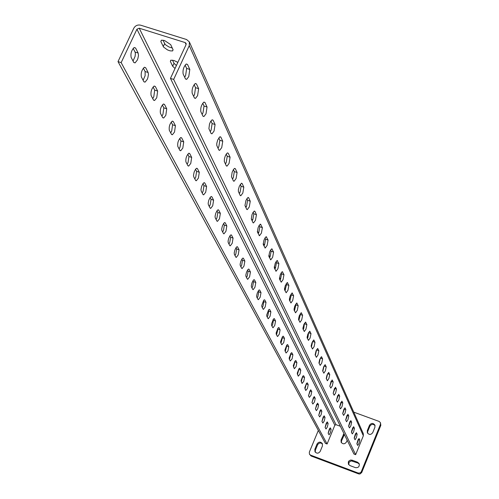 <?xml version="1.0" encoding="UTF-8"?>
<svg xmlns="http://www.w3.org/2000/svg" width="499" height="499" viewBox="0 0 499 499"><rect width="100%" height="100%" fill="white"/><g stroke="black" fill="none" stroke-linecap="round" stroke-linejoin="round"><path stroke-width="0.75" d="M356.38 437.667L357.153 434.211L356.361 432.652L354.246 438.228L355.051 439.769L356.38 437.667M354.196 437.929L355.438 433.849M353.654 431.803L354.44 428.298L353.623 426.689L351.483 432.34L352.306 433.924L353.654 431.803M351.433 432.097L352.699 427.868M350.859 425.778L351.652 422.216L350.803 420.563L348.639 426.289L349.493 427.917L350.859 425.778M348.595 426.102L349.88 421.724M347.984 419.59L348.782 415.966L347.909 414.27L345.72 420.071L346.593 421.749L347.984 419.59M345.676 419.933L346.986 415.418M345.027 413.222L345.838 409.542L344.934 407.789L342.713 413.671L343.618 415.399L345.027 413.222M342.682 413.584L343.998 408.937M341.99 406.673L342.801 402.93L341.871 401.127L339.619 407.09L340.555 408.868L341.99 406.673M339.607 407.047L340.929 402.269L342.801 402.93M336.438 400.317L337.405 402.15L338.858 399.93L339.682 396.125L338.721 394.266L336.438 400.317L337.761 395.42L339.682 396.125M335.64 392.994L336.469 389.12L335.471 387.205L333.164 393.337L334.162 395.227L335.64 392.994M333.182 393.38L334.498 388.359M332.322 385.846L333.157 381.903L332.128 379.926L329.783 386.151L330.818 388.103L332.322 385.846M329.827 386.238L331.143 381.093M328.903 378.479L329.745 374.468L328.679 372.429L326.957 375.204L326.246 378.491L327.375 380.756L328.903 378.479M326.371 378.878L327.681 373.601M325.379 370.882L326.227 366.802L325.123 364.694L323.626 366.871L322.653 370.851L323.826 373.183L325.379 370.882M322.803 371.293L324.107 365.873M321.743 363.054L322.604 358.893L321.456 356.716L319.666 359.579L318.948 362.966L320.171 365.374L321.743 363.054M319.129 363.465L320.427 357.902M317.988 354.97L318.855 350.728L317.67 348.483L316.11 350.728L315.125 354.826L316.391 357.315L317.988 354.97M315.337 355.394L316.622 349.674M314.114 346.624L314.994 342.308L313.759 339.981L311.9 342.932L311.183 346.425L312.493 348.994L314.114 346.624M311.42 347.055L312.698 341.179M310.116 338.004L311.002 333.6L309.717 331.199L307.821 334.193L307.103 337.742L308.463 340.393L310.116 338.004M307.372 338.441L307.958 337.237L308.638 332.403M305.981 329.097L306.873 324.606L305.538 322.117L303.879 324.475L302.887 328.766L304.303 331.511L305.981 329.097M303.192 329.54L303.785 328.323L304.446 323.327M301.702 319.89L302.606 315.306L301.215 312.73L299.244 315.823L298.527 319.479L299.999 322.323L301.702 319.89M298.87 320.339L300.373 314.513L300.111 313.94M297.279 310.353L298.19 305.675L296.737 303.005L294.734 306.155L294.011 309.873L295.545 312.811L297.279 310.353M294.391 310.815L295.919 304.877L295.62 304.228M292.695 300.485L293.618 295.707L292.102 292.944L290.056 296.144L289.339 299.924L290.942 302.968L292.695 300.485M289.763 300.953L291.31 294.903L290.967 294.167M287.948 290.268L288.877 285.384L287.299 282.515L285.216 285.771L284.492 289.613L286.164 292.77L287.948 290.268M284.966 290.742L286.532 284.567L286.152 283.738M283.033 279.671L283.968 274.681L282.315 271.699L281.448 272.473L280.189 275.018L279.471 278.922L281.218 282.197L283.033 279.671M279.989 280.151L280.65 278.841L281.579 273.851L281.155 272.928M277.931 268.68L278.872 263.578L277.145 260.478L275.267 263.116L274.263 267.826L276.09 271.225L277.931 268.68M274.83 269.173L275.504 267.838L276.446 262.736L275.972 261.713M272.635 257.272L273.589 252.051L271.78 248.833L270.52 250.18L269.56 252.282L268.855 256.311L270.764 259.842L272.635 257.272M269.472 257.771L270.165 256.417L271.113 251.203L270.589 250.068M267.133 245.421L268.094 240.081L266.198 236.732L265.256 237.574L263.934 240.244L263.235 244.348L265.237 248.015L267.133 245.421M263.915 245.932L264.62 244.56L265.574 239.221L265 237.967M261.414 233.102L262.387 227.631L260.391 224.145L259.068 225.567L258.083 227.731L257.39 231.904L259.492 235.715L261.414 233.102M258.133 233.626L258.856 232.228L259.817 226.758L259.181 225.38M255.463 220.29L256.442 214.682L254.92 211.364L254.347 211.052L252.993 212.512L251.995 214.713L251.309 218.955L252.962 222.623L253.517 222.928L255.463 220.29M252.114 220.82L252.856 219.404L253.829 213.803L253.13 212.287M249.269 206.948L250.261 201.203L248.67 197.747L248.053 197.417L245.957 200.355L244.972 205.476L246.699 209.287L247.298 209.605L249.269 206.948M245.857 207.49L246.612 206.05L247.591 200.305L246.824 198.646M242.82 193.051L243.811 187.156L242.158 183.551L241.485 183.202L239.345 186.208L238.41 189.501L238.372 191.416L240.169 195.39L240.817 195.727L242.82 193.051M239.333 193.6L240.106 192.14L241.098 186.246L240.256 184.43M236.089 178.555L237.094 172.504L235.366 168.743L234.63 168.375L233.551 169.379L232.135 172.292L231.48 176.758L233.364 180.894L234.068 181.249L236.089 178.555M232.528 179.116L233.32 177.632L234.318 171.581L233.401 169.598M229.066 163.423L230.076 157.21L228.274 153.28L227.475 152.894L226.359 153.935L225.242 156.062L224.45 158.632L224.288 161.445L226.253 165.762L227.02 166.136L229.066 163.423M225.423 163.996L226.24 162.487L227.245 156.274L226.247 154.11M221.724 147.61L222.747 141.229L220.857 137.119L219.984 136.714L217.707 139.97L216.778 143.413L216.772 145.446L218.824 149.95L219.666 150.342L221.724 147.61M218.001 148.203L218.843 146.662L219.853 140.281L218.762 137.917M214.052 131.081L215.075 124.513L213.104 120.215L212.144 119.791L210.566 121.569L209.505 124.002L208.906 128.705L211.052 133.414L211.975 133.826L214.052 131.081M210.241 131.686L211.108 130.12L212.125 123.552L210.934 120.976M206.018 113.772L207.048 107.017L204.983 102.513L203.929 102.07C201.421 104.653 200.386 107.846 200.829 111.639L202.918 116.099L203.929 116.529L206.018 113.772M202.12 114.39L203.006 112.799L204.029 106.038L202.731 103.237M197.598 95.633L198.633 88.672L196.469 83.951L195.309 83.489C192.751 86.159 191.71 89.421 192.196 93.269L194.392 97.947L195.502 98.397L197.598 95.633M193.606 96.27L194.516 94.648L195.546 87.687L194.136 84.63M188.759 76.603L189.807 69.43L187.53 64.465L186.252 63.991C183.638 66.747 182.603 70.085 183.139 73.989L185.447 78.898L186.67 79.366L188.759 76.603M184.674 77.251L185.616 75.599L186.645 68.425L185.11 65.101M328.124 423.476L327.381 426.926L326.009 428.997L325.105 427.425L327.219 421.88L328.124 423.476L326.383 422.834L325.099 427.406M325.03 417.445L324.281 420.944L322.89 423.04L321.961 421.418L324.101 415.804L325.03 417.445L323.252 416.79L321.967 421.437M321.849 411.245L321.1 414.806L319.684 416.914L318.724 415.249L320.888 409.56L321.849 411.245L320.052 410.583L318.749 415.299M318.58 404.876L317.826 408.494L316.391 410.621L315.399 408.906L317.595 403.142L318.58 404.876L316.759 404.209L315.443 408.993M315.225 398.327L314.464 402.001L312.842 404.034L311.981 402.387L314.202 396.537L315.225 398.327L313.378 397.647L312.043 402.506M311.769 391.59L311.002 395.327L309.355 397.372L308.463 395.676L310.715 389.75L311.769 391.59L309.898 390.904L308.55 395.838M308.214 384.654L307.44 388.459L305.756 390.517L304.802 387.735L306.48 383.313L307.309 382.889L308.214 384.654L306.317 383.962L304.951 388.977M304.552 377.518L303.772 381.386L302.057 383.457L301.072 380.606L302.768 376.127L303.623 375.703L304.552 377.518L302.631 376.82L301.246 381.916M300.785 370.171L299.999 374.107L298.246 376.19L297.229 373.264L298.945 368.73L299.824 368.293L300.785 370.171L298.832 369.46L297.435 374.637M296.899 362.592L296.107 366.603L294.323 368.705L293.269 365.705L295.003 361.101L295.913 360.665L296.899 362.592L294.921 361.881L293.506 367.145M292.901 354.789L292.096 358.868L290.275 360.983L289.245 359.018L289.183 357.902L290.942 353.242L291.878 352.799L292.901 354.789L290.892 354.065L289.457 359.417M288.771 346.736L287.96 350.891L286.102 353.024L285.041 350.99L284.973 349.855L286.75 345.133L287.717 344.684L288.771 346.736L286.732 346.007L285.278 351.452M284.511 338.434L283.694 342.663L281.798 344.809L280.7 342.713L280.625 341.553L282.428 336.763L283.426 336.314L284.511 338.434L282.44 337.692L280.968 343.231M280.114 329.858L279.29 334.174L277.619 336.501L277.35 336.326L276.215 334.162L276.14 332.983L277.962 328.124L278.991 327.668L280.114 329.858L278.012 329.109L276.521 334.748M275.573 321L274.743 325.398L273.04 327.749L272.76 327.569L271.587 325.336L271.5 324.132L273.346 319.204L274.413 318.742L275.573 321L273.44 320.246L272.616 324.643L271.93 325.984M270.876 311.85L270.046 316.335L268.312 318.705L268.013 318.518L266.803 316.204L266.709 314.981L268.574 309.979L269.136 309.405L269.678 309.517L270.876 311.85L268.712 311.083L267.882 315.568L267.183 316.927M266.023 302.388L265.187 306.966L263.428 309.361L263.11 309.155L261.856 306.766L261.757 305.513L263.64 300.442L264.214 299.855L264.788 299.974L266.023 302.388L263.821 301.614L262.992 306.186L262.274 307.565M261.008 292.601L260.16 297.273L258.376 299.687L258.033 299.475L256.736 297.005L256.629 295.726L257.309 292.982L258.532 290.574L259.124 289.975L259.723 290.1L261.008 292.601L258.769 291.815L257.927 296.481L257.197 297.884M255.812 282.471L254.958 287.237L253.143 289.676L252.781 289.451L251.44 286.894L251.321 285.584L252.001 282.802L253.249 280.363L253.854 279.752L254.484 279.877L255.812 282.471L253.536 281.673L252.687 286.438L251.945 287.861M250.429 271.974L249.569 276.845L247.722 279.303L247.336 279.072L245.945 276.415L245.82 275.086L246.506 272.261L247.766 269.778L248.652 269.048L249.051 269.292L250.429 271.974L248.115 271.169L247.261 276.041L246.5 277.475M244.853 261.096L243.986 266.079L242.115 268.556L241.697 268.312L240.256 265.562L240.119 264.196L240.805 261.333L242.084 258.813L242.994 258.058L243.425 258.314L244.853 261.096L242.495 260.278L241.641 265.256L240.861 266.716M239.065 249.818L238.198 254.908L236.295 257.409L235.846 257.153L234.349 254.297L234.206 252.906L234.892 249.993L236.189 247.435L237.125 246.662L237.586 246.93L239.065 249.818L236.669 248.989L235.809 254.078L235.01 255.563M233.064 238.11L232.191 243.319L230.257 245.845L229.777 245.57L228.224 242.608L228.062 241.185L228.748 238.229L230.07 235.628L231.031 234.836L231.53 235.116L233.064 238.11L230.625 237.274L229.752 242.477L228.941 243.98M226.827 225.953L225.947 231.287L223.989 233.831L223.471 233.544L221.855 230.463L221.687 229.01L222.373 226.01L223.714 223.365L224.7 222.542L225.236 222.841L226.827 225.953L224.344 225.105L223.471 230.432L222.641 231.96M220.352 213.323L219.466 218.774L217.477 221.344L216.915 221.045L215.237 217.838L215.057 216.354L215.743 213.304L217.102 210.615L218.113 209.767L218.693 210.085L220.352 213.323L217.82 212.462L216.94 217.913L216.092 219.466M213.609 200.18L212.717 205.769L210.703 208.364L210.104 208.039L208.357 204.709L208.158 203.187L208.838 200.093L210.222 197.361L211.264 196.481L211.888 196.812L213.609 200.18L211.033 199.307L210.148 204.896L209.281 206.467M206.598 186.501L205.7 192.234L203.661 194.841L203.006 194.504L201.191 191.036L200.978 189.483L201.652 186.333L203.056 183.557L204.122 182.646L204.802 182.996L206.598 186.501L203.972 185.622L203.081 191.348L202.189 192.945M199.294 172.255L198.39 178.131L196.319 180.763L195.614 180.407L193.718 176.789L193.493 175.199L194.167 172.005L195.583 169.173L196.687 168.232L197.417 168.6L199.294 172.255L196.612 171.363L195.72 177.239L194.803 178.86M191.672 157.403L190.768 163.435L188.678 166.08L187.911 165.705L185.934 161.932C185.534 158.358 186.532 155.451 188.921 153.199L189.72 153.586L191.672 157.403L188.946 156.493L188.042 162.524L187.106 164.171M183.726 141.897L182.815 148.091L180.7 150.76L179.865 150.361L177.8 146.425C177.363 142.795 178.368 139.82 180.813 137.512L181.686 137.917L183.726 141.897L180.937 140.98L180.039 147.174L179.072 148.845M175.423 125.711L174.507 132.073L172.38 134.755L171.469 134.337L169.304 130.22C168.83 126.528 169.841 123.496 172.336 121.12L173.29 121.55L175.423 125.711L172.579 124.775L171.675 131.137L170.683 132.84M166.741 108.782L165.824 115.325L163.678 118.02L162.68 117.583L160.422 113.273C159.898 109.524 160.915 106.424 163.472 103.979L164.508 104.428L166.741 108.782L163.834 107.834L162.93 114.377L161.913 116.111M157.653 91.061L156.736 97.798L154.584 100.499L153.486 100.043L151.122 95.534C150.548 91.722 151.565 88.56 154.179 86.034L155.32 86.502L157.653 91.061L154.69 90.107L153.779 96.837L152.731 98.596M148.134 72.498L148.459 74.463L147.854 77.794L147.217 79.441L145.059 82.148L143.855 81.668L141.373 76.94C140.749 73.072 141.766 69.835 144.429 67.234L145.683 67.721L148.134 72.498L145.103 71.532L145.14 75.673L143.113 80.258M138.154 53.031L138.472 55.601L137.886 58.502L137.237 60.186L135.073 62.893L133.751 62.394L131.15 57.429C130.464 53.512 131.48 50.199 134.2 47.505L135.578 48.016L138.154 53.031L135.054 52.046L135.391 53.593L135.11 56.337L133.033 61.015M284.586 288.017L285.453 289.8M279.534 277.469L280.494 279.197M274.282 266.578L275.342 268.2M268.836 255.32L270.003 256.785M263.191 243.649L264.451 244.934M257.347 231.561L258.657 232.653M251.321 219.042L252.581 219.984M245.209 206.118L246.232 206.836M238.915 192.714L239.595 193.169M175.037 68.482L172.666 66.242L170.359 61.414L170.789 60.186L174.001 60.504L177.862 62.375M164.545 40.519L170.67 44.617L173.034 49.669L172.56 50.948L170.04 50.836L167.508 49.919L163.547 47.043L160.846 41.529L161.345 40.201L164.545 40.519M359.031 443.374L359.798 439.975L359.024 438.453L356.941 443.954L357.714 445.457L359.031 443.374M356.891 443.599L358.101 439.675M331.13 429.346L330.4 432.745L329.053 434.804L328.174 433.269L330.257 427.799L331.13 429.346L329.44 428.722M329.427 428.753L328.149 433.213M359.324 464.082L358.014 463.084L351.302 460.876L349.094 462.155L348.695 464.644M352.157 460.19L350.541 460.059L348.857 461.032L348.339 461.868L348.433 464.238L349.961 465.586L355.4 467.632C358.425 467.906 359.673 466.571 359.155 463.633L357.596 462.23L352.157 460.19L352.587 461.051M343.948 433.606L341.066 439.956L341.148 442.289C343 444.384 344.772 444.278 346.468 441.964L347.179 440.23M318.337 430.412L309.318 452.181L309.455 454.196L310.578 455.132L358.226 473.064L360.266 472.89L361.288 471.717L380.456 424.375L380.469 422.715L379.146 421.443L353.76 412.143M369.491 425.254L367.32 430.593L367.339 432.758C369.16 435.016 370.969 434.96 372.753 432.596L374.917 427.25L374.924 425.142C373.115 422.84 371.306 422.878 369.491 425.254L369.884 426.183L367.719 431.516L367.582 433.201M320.227 451.327L322.435 445.969L322.31 443.549C320.452 441.546 318.705 441.69 317.065 443.96L314.85 449.312L315 451.795C316.871 453.741 318.612 453.585 320.227 451.327M121.157 62.618L136.926 29.216L334.829 425.229L327.094 444.004L121.157 62.618L118.007 61.614L133.788 28.231C135.366 25.58 137.649 24.563 140.637 25.181L186.601 39.54L189.364 41.935L363.316 433.668L363.341 435.77L355.656 454.67L353.916 454.021L170.452 78.393L186.077 44.617L186.108 43.382L185.185 42.59L186.09 44.598M334.829 425.229L336.039 424.699L340.374 426.296M351.695 430.481L352.069 430.618M327.094 444.004L325.373 443.361L118.007 61.614M344.391 434.517L341.522 440.86L341.416 442.713M375.073 425.628C373.158 423.782 371.431 423.969 369.884 426.183M380.469 422.715L380.831 425.304L380.456 424.375M361.288 471.717L361.7 472.559L380.831 425.304M361.7 472.559L359.941 474.006L358.65 473.9L358.226 473.064M310.578 455.132L311.095 456.005L358.65 473.9M311.095 456.005L309.455 454.196M322.516 444.016C320.601 442.476 318.955 442.756 317.564 444.852L315.356 450.192L315.293 452.206M189.364 41.935L189.277 45.621L173.658 79.422L355.656 454.67M173.658 79.422L170.452 78.393M285.029 288.89L284.486 288.74M280.257 278.698L279.44 278.467M275.317 268.144L274.263 267.838M269.84 257.116L269.055 256.879M264.083 245.645L263.728 245.533M240.724 195.751L240.337 195.627M176.39 65.562L174.02 63.311L172.517 60.148M172.261 48.016L169.005 46.981L165.986 45.128L164.87 43.962L163.03 40.157M294.734 361.519L294.921 361.881M290.674 353.648L290.892 354.065M286.488 345.533L286.732 346.007M282.166 337.156L282.44 337.692M277.706 328.51L278.012 329.109M273.09 319.578L273.44 320.246M268.331 310.341L268.712 311.083M263.403 300.791L263.821 301.614M258.301 290.911L258.769 291.815M253.024 280.681L253.536 281.673M247.554 270.084L248.115 271.169M241.884 259.1L242.495 260.278M236.008 247.697L236.669 248.989M229.902 235.871L230.625 237.274M223.558 223.577L224.344 225.105M216.965 210.803L217.82 212.462M210.11 197.51L211.033 199.307M202.968 183.669L203.972 185.622M195.527 169.248L196.612 171.363M187.767 154.21L188.946 156.493M179.665 138.51L180.937 140.98M171.201 122.105L172.579 124.775M162.343 104.946L163.834 107.834M153.074 86.982L154.69 90.107M143.356 68.151L145.103 71.532M133.164 48.391L135.054 52.046M136.926 29.216L139.215 28.2L185.185 42.59M311.301 345.002L311.214 345.495M307.216 336.282L307.428 337.093L307.091 337.205M302.999 327.275L303.423 328.18L302.868 328.61M298.639 317.957L299.257 319.279L298.583 319.728M294.123 308.307L294.865 309.898M289.445 298.321L290.243 300.024M355.556 433.619L357.153 434.211M352.793 427.687L354.44 428.298M349.955 421.593L351.652 422.216M347.036 415.324L348.782 415.966M344.029 408.881L345.838 409.542M334.523 388.409L336.469 389.12M331.186 381.186L333.157 381.903M327.743 373.745L329.745 374.468M324.2 366.066L326.227 366.802M320.539 358.151L322.604 358.893M316.765 349.98L318.855 350.728M312.867 341.547L314.994 342.308M308.837 332.833L311.002 333.6M304.677 323.826L306.873 324.606M300.373 314.513L302.606 315.306M295.919 304.877L298.19 305.675M291.31 294.903L293.618 295.707M286.532 284.567L288.877 285.384M281.579 273.851L283.968 274.681M276.446 262.736L278.872 263.578M271.113 251.203L273.589 252.051M265.574 239.221L268.094 240.081M259.817 226.758L262.387 227.631M253.829 213.803L256.442 214.682M247.591 200.305L250.261 201.203M241.098 186.246L243.811 187.156M234.318 171.581L237.094 172.504M227.245 156.274L230.076 157.21M219.853 140.281L222.747 141.229M212.125 123.552L215.075 124.513M204.029 106.038L207.048 107.017M195.546 87.687L198.633 88.672M186.645 68.425L189.807 69.43M358.245 439.394L359.798 439.975M367.32 430.593L367.719 431.516M314.85 449.312L315.356 450.192M317.065 443.96L317.564 444.852M357.596 462.23L358.014 463.084M189.277 45.621L363.341 435.77M139.215 28.2L336.039 424.699M163.267 46.594L164.664 43.6M160.846 41.529L161.489 40.163M172.666 66.242L174.02 63.311M170.359 61.414L170.951 60.142M134.106 47.548L135.578 48.016M144.317 67.284L145.683 67.721M154.048 86.096L155.32 86.502M163.323 104.042L164.508 104.428M172.186 121.188L173.29 121.55M180.65 137.581L181.686 137.917M188.753 153.268L189.72 153.586M196.512 168.3L197.417 168.6M203.954 182.709L204.802 182.996M211.089 196.544L211.888 196.812M217.944 209.829L218.693 210.085M224.531 222.604L225.236 222.841M230.862 234.886L231.53 235.116M236.963 246.718L237.586 246.93M242.832 258.114L243.425 258.314M248.496 269.098L249.051 269.292M253.954 279.696L254.484 279.877M259.224 289.925L259.723 290.1M264.314 299.805L264.788 299.974M269.229 309.355L269.678 309.517M273.982 318.593L274.413 318.742M278.585 327.525L278.991 327.668M283.039 336.176L283.426 336.314M287.349 344.553L287.717 344.684M291.528 352.674L291.878 352.799M295.576 360.546L295.913 360.665M299.506 368.181L299.824 368.293M186.164 64.034L187.53 64.465M195.203 83.545L196.469 83.951M203.804 102.133L204.983 102.513M212.006 119.86L213.104 120.215M219.841 136.788L220.857 137.119M227.319 152.968L228.274 153.28M234.474 168.444L235.366 168.743M241.323 183.27L242.158 183.551M247.891 197.485L248.67 197.747M254.184 211.114L254.92 211.364M260.228 224.207L260.921 224.444M266.036 236.794L266.684 237.013M271.618 248.889L272.236 249.101M276.995 260.54L277.569 260.74M282.166 271.755L282.715 271.943M287.15 282.565L287.667 282.746M291.959 292.994L292.445 293.163M296.599 303.055L297.061 303.217M301.078 312.773L301.515 312.929M305.4 322.161L305.818 322.31M309.586 331.242L309.979 331.38M313.628 340.025L314.008 340.156M317.545 348.52L317.9 348.651M321.337 356.754L321.674 356.879M325.011 364.732L325.329 364.844M328.567 372.46L328.878 372.572M343.705 435.527L343.256 434.61M341.522 440.86L341.066 439.956M172.56 50.948L173.091 49.806M133.807 62.487L135.073 62.893M143.918 81.78L145.059 82.148M153.561 100.168L154.584 100.499M162.761 117.72L163.678 118.02M171.556 134.481L172.38 134.755M179.958 150.511L180.7 150.76M188.004 165.855L188.678 166.08M195.714 180.557L196.319 180.763M203.105 194.66L203.661 194.841M210.198 208.189L210.703 208.364M217.015 221.188L217.477 221.344M223.571 233.688L223.989 233.831M229.871 245.714L230.257 245.845M235.94 257.291L236.295 257.409M241.79 268.443L242.115 268.556M185.491 78.992L186.67 79.366M194.448 98.053L195.502 98.397M202.987 116.223L203.929 116.529M211.127 133.545L211.975 133.826M218.905 150.093L219.666 150.342M226.334 165.905L227.02 166.136M233.445 181.043L234.068 181.249M240.256 195.539L240.817 195.727M246.787 209.437L247.298 209.605M253.049 222.766L253.517 222.928M259.068 235.572L259.492 235.715M264.85 247.878L265.237 248.015M270.414 259.717L270.764 259.842M275.766 271.113L276.09 271.225"/></g></svg>
